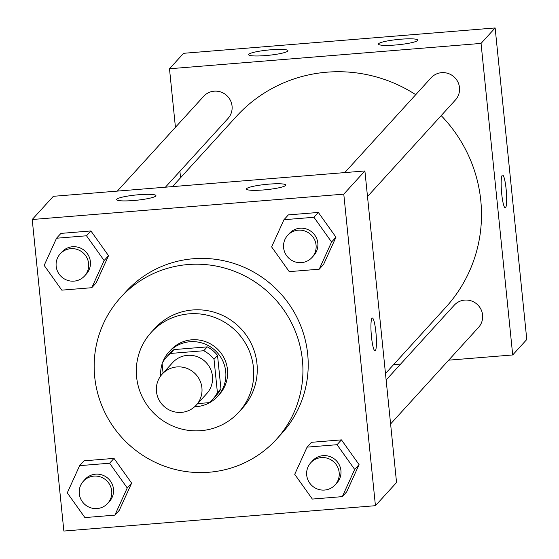 <?xml version="1.0" encoding="UTF-8"?>
<svg xmlns="http://www.w3.org/2000/svg" width="559" height="559" viewBox="0 0 559 559"><rect width="100%" height="100%" fill="white"/><g stroke="black" fill="none" stroke-linecap="round" stroke-linejoin="round"><path stroke-width="0.84" d="M156.471 391.503A23.045 22.584 42.3 0 1 162.152 374.139A23.045 22.584 42.3 0 1 194.392 372.958A23.045 22.584 42.3 0 1 196.223 405.17A23.045 22.584 42.3 0 1 172.137 411.186A23.045 22.584 42.3 0 1 156.471 391.503M162.152 374.139L172.71 362.546A23.045 22.584 42.3 0 1 204.95 361.359A23.045 22.584 42.3 0 1 206.781 393.571L196.223 405.17M197.655 403.591L209.038 402.662A31.283 30.661 42.3 0 0 212.874 399.119A31.283 30.661 42.3 0 0 217.402 392.593L214.02 359.297A31.283 30.661 42.3 0 0 203.762 350.738L170.46 353.449A31.283 30.661 42.3 0 0 166.617 356.991A31.283 30.661 42.3 0 0 162.089 363.518L163.067 373.132M203.762 350.738L207.284 346.873L173.975 349.585L170.46 353.449M166.617 356.991L170.139 353.127A31.283 30.661 42.3 0 1 173.975 349.585M207.284 346.873A31.283 30.661 42.3 0 1 217.535 355.426L214.02 359.297M212.874 399.119L216.396 395.255A31.283 30.661 42.3 0 0 220.924 388.729L217.535 355.426M194.63 406.742A32.918 32.261 -137.7 0 0 217.605 396.359A32.918 32.261 -137.7 0 0 222.328 359.982A32.918 32.261 -137.7 0 0 189.969 341.738A32.918 32.261 -137.7 0 0 168.93 352.03A32.918 32.261 -137.7 0 0 162.508 362.742M162.124 363.867A32.918 32.261 -137.7 0 0 160.726 375.872M168.93 352.03L170.691 350.095A32.918 32.261 42.3 0 1 191.73 339.809A32.918 32.261 42.3 0 1 224.082 358.046A32.918 32.261 42.3 0 1 219.366 394.423L217.605 396.359M220.924 388.729L217.402 392.593M189.096 313.844A59.247 58.073 -137.7 0 0 151.216 332.367A59.247 58.073 -137.7 0 0 155.926 415.197A59.247 58.073 -137.7 0 0 238.833 412.151A59.247 58.073 -137.7 0 0 247.33 346.678A59.247 58.073 -137.7 0 0 189.096 313.844M238.833 412.151L242.354 408.287A59.247 58.073 -137.7 0 0 250.851 342.814A59.247 58.073 -137.7 0 0 192.61 309.979A59.247 58.073 -137.7 0 0 154.738 328.503L151.216 332.367M187.999 264.547A105.337 103.24 -137.7 0 0 120.667 297.472A105.337 103.24 -137.7 0 0 129.038 444.726A105.337 103.24 -137.7 0 0 276.425 439.318A105.337 103.24 -137.7 0 0 291.532 322.92A105.337 103.24 -137.7 0 0 187.999 264.547M120.667 297.472L125.95 291.679A105.337 103.24 42.3 0 1 193.274 258.747A105.337 103.24 42.3 0 1 296.815 317.121A105.337 103.24 42.3 0 1 281.708 433.518L276.425 439.318M343.785 194.148L32.219 219.505L63.866 531.05L375.431 505.692L343.785 194.148L364.901 170.956L53.343 196.314L32.219 219.505M91.781 287.71L96.183 282.882L108.537 255.701L90.907 230.958L60.931 233.396L56.529 238.225L44.175 265.413L61.804 290.149L91.781 287.71L104.135 260.529L86.505 235.786L56.529 238.225M319.224 269.2L323.619 264.372L335.973 237.191L318.351 212.448L288.367 214.887L283.965 219.715L271.618 246.896L289.241 271.639L319.224 269.2L331.578 242.019L313.948 217.276L283.965 219.715M342.325 496.63L346.72 491.801L359.074 464.62L341.451 439.877L311.468 442.316L307.073 447.144L294.719 474.325L312.341 499.068L342.325 496.63L354.679 469.448L337.049 444.705L307.073 447.144M114.881 515.139L119.284 510.311L131.638 483.13L114.008 458.387L84.032 460.826L79.63 465.654L67.276 492.842L84.905 517.578L114.881 515.139L127.235 487.958L109.613 463.215L79.63 465.654M375.012 350.863A16.456 2.411 85.3 0 0 375.32 350.689A16.456 2.411 -94.7 0 1 375.019 350.863A16.456 2.411 -94.7 0 1 371.281 334.652A16.456 2.411 -94.7 0 1 372.35 318.057A16.456 2.411 -94.7 0 1 375.99 333.15A16.456 2.411 -94.7 0 1 375.334 350.689A16.456 2.411 85.3 0 0 375.983 333.171A16.456 2.411 85.3 0 0 372.343 318.057M364.901 170.956L396.548 482.501L375.431 505.692M268.753 184.149A19.747 2.648 174.2 0 1 285.761 185.05A19.747 2.648 174.2 0 1 266.377 189.683A19.747 2.648 174.2 0 1 246.463 189.047A19.747 2.648 174.2 0 1 268.753 184.149M138.932 194.714A19.747 2.648 174.2 0 1 155.94 195.615A19.747 2.648 174.2 0 1 136.564 200.248A19.747 2.648 174.2 0 1 116.642 199.612A19.747 2.648 174.2 0 1 138.932 194.714M172.472 186.615L236.345 116.475A141.672 138.856 42.3 0 1 415.735 94.681M441.191 115.608A141.672 138.856 42.3 0 1 445.844 307.254L385.479 373.538M344.777 172.591L431.094 77.813A16.456 16.134 42.3 0 1 454.125 76.967A16.456 16.134 42.3 0 1 455.431 99.977L367.501 196.53M117.341 191.101L203.658 96.323A16.456 16.134 42.3 0 1 226.688 95.477A16.456 16.134 42.3 0 1 227.995 118.487L165.422 187.188M386.136 379.98L454.194 305.242A16.456 16.134 42.3 0 1 477.225 304.396A16.456 16.134 42.3 0 1 478.532 327.406L390.601 423.96M169.489 68.764L481.054 43.413L495.134 27.95L183.569 53.308L169.489 68.764L175.435 127.305M179.907 171.292L180.557 177.734M393.571 364.65L400.614 364.077M448.695 360.164L512.701 354.958L481.054 43.413M417.573 40.527A19.747 2.648 174.2 0 1 396.911 44.881A19.747 2.648 174.2 0 1 378.45 44.105A19.747 2.648 174.2 0 1 400.74 39.214A19.747 2.648 174.2 0 1 417.748 40.115A19.747 2.648 174.2 0 1 417.573 40.527M248.811 54.258A19.747 2.648 174.2 0 1 270.926 49.779A19.747 2.648 174.2 0 1 287.934 50.68A19.747 2.648 174.2 0 1 268.551 55.306A19.747 2.648 174.2 0 1 248.636 54.67A19.747 2.648 174.2 0 1 248.811 54.258M512.701 354.958L526.781 339.495L495.134 27.95M501.716 193.868A16.456 2.411 -94.7 0 1 502.583 175.051A16.456 2.411 -94.7 0 1 506.321 191.255A16.456 2.411 -94.7 0 1 505.252 207.857A16.456 2.411 -94.7 0 1 501.716 193.868M505.245 207.857A16.456 2.411 85.3 0 0 506.307 191.262A16.456 2.411 85.3 0 0 502.576 175.051M83.326 481.25L85.087 479.315A16.456 16.134 42.3 0 1 108.118 478.476A16.456 16.134 42.3 0 1 109.424 501.479L107.663 503.414A16.456 16.134 42.3 0 1 79.273 493.653A16.456 16.134 42.3 0 1 106.357 480.405A16.456 16.134 42.3 0 1 107.663 503.414M119.284 510.311L131.638 483.13L127.235 487.958M131.638 483.13L114.008 458.387L109.613 463.215M114.008 458.387L84.032 460.826M310.769 462.74L312.53 460.805A16.456 16.134 42.3 0 1 335.561 459.959A16.456 16.134 42.3 0 1 336.867 482.969L335.107 484.905A16.456 16.134 42.3 0 1 306.709 475.143A16.456 16.134 42.3 0 1 333.8 461.895A16.456 16.134 42.3 0 1 335.107 484.905M346.72 491.801L359.074 464.62L354.679 469.448M359.074 464.62L341.451 439.877L337.049 444.705M341.451 439.877L311.468 442.316M60.225 253.821L61.986 251.885A16.456 16.134 42.3 0 1 85.017 251.04A16.456 16.134 42.3 0 1 86.324 274.05L84.563 275.985A16.456 16.134 42.3 0 1 56.166 266.224A16.456 16.134 42.3 0 1 83.256 252.975A16.456 16.134 42.3 0 1 84.563 275.985M96.183 282.882L108.537 255.701L104.135 260.529M108.537 255.701L90.907 230.958L86.505 235.786M90.907 230.958L60.931 233.396M287.668 235.311L289.429 233.376A16.456 16.134 42.3 0 1 312.453 232.53A16.456 16.134 42.3 0 1 313.767 255.54L312.006 257.475A16.456 16.134 42.3 0 1 283.609 247.714A16.456 16.134 42.3 0 1 310.699 234.466A16.456 16.134 42.3 0 1 312.006 257.475M323.619 264.372L335.973 237.191L331.578 242.019M335.973 237.191L318.351 212.448L313.948 217.276M318.351 212.448L288.367 214.887"/></g></svg>
